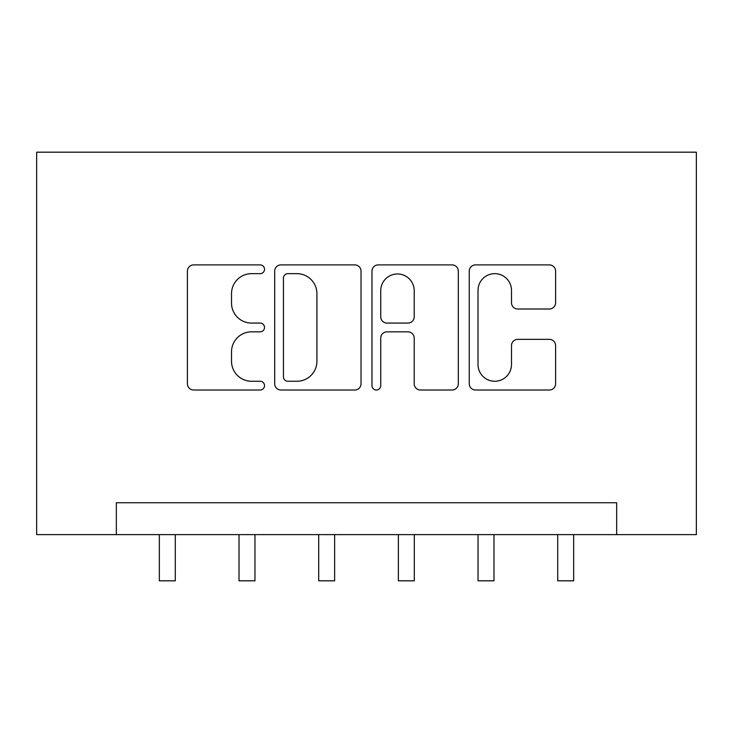 <?xml version="1.0" encoding="UTF-8"?>
<svg xmlns="http://www.w3.org/2000/svg" width="733" height="733" viewBox="0 0 733 733"><rect width="100%" height="100%" fill="white"/><g stroke="black" fill="none" stroke-linecap="round" stroke-linejoin="round"><path stroke-width="1.1" d="M264.521 269.277A4.38 4.38 0 0 0 260.142 264.897L193.668 264.897A6.258 6.258 0 0 0 187.41 271.155L187.41 383.771A6.258 6.258 0 0 0 193.668 390.02L260.142 390.02A4.38 4.38 0 0 0 264.521 385.64A4.38 4.38 0 0 0 260.142 381.261L251.538 381.261A20.02 20.02 0 0 1 231.518 361.241L231.518 351.858A20.02 20.02 0 0 1 251.538 331.838L260.142 331.838A4.38 4.38 0 0 0 264.521 327.459A4.38 4.38 0 0 0 260.142 323.079L251.538 323.079A20.02 20.02 0 0 1 231.518 303.059L231.518 293.676A20.02 20.02 0 0 1 251.538 273.656L260.142 273.656A4.38 4.38 0 0 0 264.521 269.277M549.347 309.005A6.258 6.258 0 0 0 555.605 302.747L555.605 271.155A6.258 6.258 0 0 0 549.347 264.897L475.515 264.897A6.258 6.258 0 0 0 469.257 271.155L469.257 383.771A6.258 6.258 0 0 0 475.515 390.02L549.347 390.02A6.258 6.258 0 0 0 555.605 383.771L555.605 345.6A6.258 6.258 0 0 0 549.347 339.352L517.745 339.352A6.258 6.258 0 0 0 511.497 345.6L511.497 364.53A16.74 16.74 0 0 1 494.757 381.261A16.74 16.74 0 0 1 478.017 364.53L478.017 290.387A16.74 16.74 0 0 1 494.757 273.656A16.74 16.74 0 0 1 511.497 290.387L511.497 302.747A6.258 6.258 0 0 0 517.745 309.005L549.347 309.005M616.673 534.614L696.35 534.614L696.35 152.18L36.65 152.18L36.65 534.614L616.673 534.614L616.673 502.746L116.327 502.746L116.327 534.614M361.03 271.155A6.258 6.258 0 0 0 354.772 264.897L280.941 264.897A6.258 6.258 0 0 0 274.683 271.155L274.683 383.771A6.258 6.258 0 0 0 280.941 390.02L354.772 390.02A6.258 6.258 0 0 0 361.03 383.771L361.03 271.155M378.228 264.897L452.059 264.897A6.258 6.258 0 0 1 458.317 271.155L458.317 383.771A6.258 6.258 0 0 1 452.059 390.02L420.458 390.02A6.258 6.258 0 0 1 414.209 383.771L414.209 338.096A6.258 6.258 0 0 0 407.951 331.838L386.987 331.838A6.258 6.258 0 0 0 380.729 338.096L380.729 385.64A4.38 4.38 0 0 1 376.35 390.02A4.38 4.38 0 0 1 371.97 385.64L371.97 271.155A6.258 6.258 0 0 1 378.228 264.897M287.822 273.656A4.38 4.38 0 0 0 283.442 278.036L283.442 376.881A4.38 4.38 0 0 0 287.822 381.261L296.902 381.261A20.02 20.02 0 0 0 316.922 361.241L316.922 293.676A20.02 20.02 0 0 0 296.902 273.656L287.822 273.656M414.209 290.708A16.74 16.74 0 0 0 397.469 273.968A16.74 16.74 0 0 0 380.729 290.708L380.729 316.821A6.258 6.258 0 0 0 386.987 323.079L407.951 323.079A6.258 6.258 0 0 0 414.209 316.821L414.209 290.708M159.345 534.614L159.345 580.82L175.279 580.82L175.279 534.614M239.022 534.614L239.022 580.82L254.956 580.82L254.956 534.614M318.699 534.614L318.699 580.82L334.633 580.82L334.633 534.614M398.367 534.614L398.367 580.82L414.301 580.82L414.301 534.614M478.044 534.614L478.044 580.82L493.978 580.82L493.978 534.614M557.721 534.614L557.721 580.82L573.655 580.82L573.655 534.614"/></g></svg>
